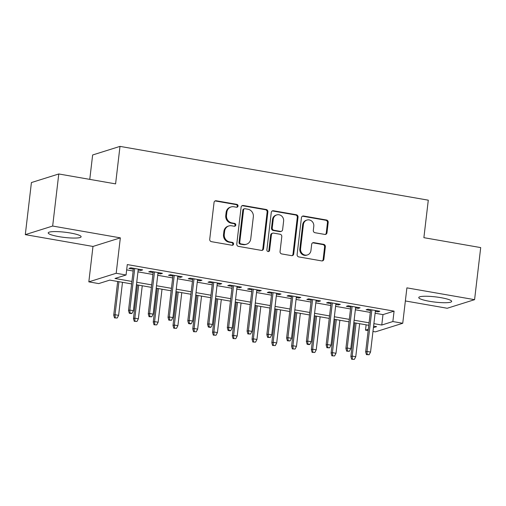 <?xml version="1.0" encoding="UTF-8"?>
<svg xmlns="http://www.w3.org/2000/svg" width="506" height="506" viewBox="0 0 506 506"><rect width="100%" height="100%" fill="white"/><g stroke="black" fill="none" stroke-linecap="round" stroke-linejoin="round"><path stroke-width="0.76" d="M238.029 206.037A1.461 1.36 72.6 0 0 236.84 204.367L216.226 200.774A2.087 1.942 72.6 0 0 214.051 202.476L209.724 239.281A2.087 1.942 72.6 0 0 211.426 241.666L232.033 245.265A1.461 1.36 72.6 0 0 233.563 244.069A1.461 1.36 72.6 0 0 232.374 242.399L229.705 241.931A6.673 6.211 72.6 0 1 224.266 234.31L224.626 231.242A6.673 6.211 72.6 0 1 228.832 225.961A6.673 6.211 72.6 0 1 231.603 225.784L234.272 226.245A1.461 1.36 72.6 0 0 235.796 225.05A1.461 1.36 72.6 0 0 234.607 223.386L231.938 222.918A6.673 6.211 72.6 0 1 226.498 215.29L226.859 212.223A6.673 6.211 72.6 0 1 231.065 206.941A6.673 6.211 72.6 0 1 233.835 206.764L236.504 207.232A1.461 1.36 72.6 0 0 238.029 206.037M236.719 207.251A1.461 1.36 72.6 0 0 236.1 204.601L215.493 201.002A2.087 1.942 72.6 0 0 215.006 200.983M232.254 245.283A1.461 1.36 72.6 0 0 231.634 242.633L228.965 242.165L229.705 241.931M234.487 226.264A1.461 1.36 72.6 0 0 233.867 223.614L231.198 223.152L231.938 222.918M440.979 297.673A16.571 2.619 -173.3 0 0 418.759 297.547A16.571 2.619 -173.3 0 0 429.442 301.291A16.571 2.619 -173.3 0 0 451.668 301.418A16.571 2.619 -173.3 0 0 440.979 297.673M70.435 233.013A16.571 2.619 -173.3 0 0 48.215 232.893A16.571 2.619 -173.3 0 0 58.905 236.637A16.571 2.619 -173.3 0 0 81.124 236.757A16.571 2.619 -173.3 0 0 70.435 233.013M324.814 234.43A2.087 1.942 72.6 0 0 326.99 232.722L328.204 222.4A2.087 1.942 72.6 0 0 326.509 220.015L303.619 216.018A2.087 1.942 72.6 0 0 301.437 217.725L297.111 254.531A2.087 1.942 72.6 0 0 298.812 256.915L321.702 260.906A2.087 1.942 72.6 0 0 323.884 259.205L325.345 246.732A2.087 1.942 72.6 0 0 323.65 244.347L313.853 242.64A2.087 1.942 72.6 0 0 311.671 244.341L310.943 250.527A5.579 5.193 72.6 0 1 307.427 254.942A5.579 5.193 72.6 0 1 300.57 248.718L303.417 224.487A5.579 5.193 72.6 0 1 306.933 220.072A5.579 5.193 72.6 0 1 313.79 226.296L313.315 230.338A2.087 1.942 72.6 0 0 315.017 232.722L324.814 234.43M375.11 313.239L382.985 314.612L394.079 311.133L392.858 321.544L402.738 323.271L375.376 331.866L372.973 331.443M58.778 173.969L52.662 226.043L25.3 234.639L31.416 182.558L58.778 173.969L115.596 183.88L119.998 146.386L428.291 200.18L423.883 237.675L480.7 247.592L474.584 299.666L406.9 287.857L402.738 323.271M25.3 234.639L92.984 246.447L120.346 237.858L52.662 226.043M120.346 237.858L116.184 273.272L126.064 274.992L114.976 278.477L131.927 281.437M394.079 311.133L127.291 264.575L126.064 274.992M267.876 211.869A2.087 1.942 72.6 0 0 266.181 209.49L243.291 205.493A2.087 1.942 72.6 0 0 241.109 207.201L236.783 244.006A2.087 1.942 72.6 0 0 238.484 246.384L261.374 250.381A2.087 1.942 72.6 0 0 263.556 248.674L267.876 211.869L267.136 212.103A2.087 1.942 72.6 0 0 265.441 209.718L242.551 205.727A2.087 1.942 72.6 0 0 242.064 205.708M273.455 210.755L296.345 214.753A2.087 1.942 72.6 0 1 298.04 217.131L293.72 253.936A2.087 1.942 72.6 0 1 291.538 255.644L281.741 253.936A2.087 1.942 72.6 0 1 280.046 251.552L281.798 236.625A2.087 1.942 72.6 0 0 280.096 234.24L273.601 233.108A2.087 1.942 72.6 0 0 271.418 234.816L269.59 250.356A1.461 1.36 72.6 0 1 268.673 251.507A1.461 1.36 72.6 0 1 266.877 249.882L271.273 212.463A2.087 1.942 72.6 0 1 273.455 210.755L272.715 210.989L295.605 214.98L296.345 214.753M405.357 300.956L447.222 308.262L474.584 299.666M138.182 270.002L140.832 270.463L142.679 269.881L130.82 267.813L128.973 268.395L133.369 269.16M157.942 273.449L160.592 273.91L162.439 273.329L150.586 271.26L148.732 271.842L153.128 272.607M177.707 276.896L180.357 277.358L182.204 276.776L170.345 274.707L168.498 275.289L172.894 276.055M197.466 280.343L200.117 280.805L201.964 280.229L190.111 278.161L188.257 278.736L192.653 279.508M217.232 283.796L219.876 284.258L221.729 283.676L209.87 281.608L208.023 282.19L212.419 282.955M236.991 287.244L239.642 287.705L241.488 287.123L229.635 285.055L227.782 285.637L232.178 286.402M256.751 290.691L259.401 291.152L261.254 290.57L249.395 288.502L247.548 289.084L251.937 289.849M276.516 294.138L279.167 294.6L281.013 294.018L269.154 291.949L267.307 292.531L271.703 293.297M296.276 297.585L298.926 298.047L300.779 297.471L288.92 295.403L287.073 295.978L291.462 296.75M316.041 301.038L318.691 301.5L320.538 300.918L308.679 298.85L306.832 299.432L311.228 300.197M335.801 304.485L338.451 304.947L340.304 304.365L328.445 302.297L326.598 302.879L330.987 303.644M355.566 307.933L358.216 308.394L360.063 307.812L348.204 305.744L346.357 306.326L350.753 307.091M126.664 269.888L133.148 271.02M137.961 271.861L152.913 274.467M157.727 275.308L172.672 277.914M177.486 278.755L192.438 281.361M197.251 282.203L212.197 284.815M217.011 285.65L231.963 288.262M236.776 289.103L251.722 291.709M256.536 292.55L271.482 295.156M276.295 295.997L291.247 298.603M296.061 299.444L311.007 302.057M315.82 302.892L330.772 305.504M335.586 306.345L350.531 308.951M355.345 309.792L370.297 312.398M375.325 311.38L377.976 311.841L379.823 311.26L367.97 309.191L366.116 309.773L370.512 310.539M119.998 146.386L92.636 154.981L89.771 179.377M368.159 330.601L365.496 330.14L368.317 329.254M366.123 324.827L365.496 330.14M131.636 283.91L109.796 280.103L98.708 283.588L88.828 281.861L116.184 273.272M92.984 246.447L88.828 281.861M373.883 323.657L381.764 325.029L392.858 321.544M136.74 282.272L151.686 284.884M156.499 285.726L171.452 288.331M176.265 289.173L191.211 291.779M196.024 292.62L210.977 295.226M215.79 296.067L230.736 298.679M235.549 299.514L250.502 302.126M255.315 302.967L270.261 305.573M275.074 306.415L290.02 309.021M294.834 309.862L309.786 312.468M314.599 313.309L329.545 315.921M334.358 316.756L349.311 319.368M354.124 320.209L369.07 322.815M373.415 327.654L376.59 326.655L373.592 326.136M368.779 325.295L353.833 322.683M349.02 321.848L334.068 319.235M329.254 318.394L314.308 315.788M309.495 314.947L294.543 312.341M289.729 311.5L274.783 308.894M269.97 308.053L255.024 305.441M250.211 304.606L235.258 301.993M230.445 301.152L215.499 298.546M210.686 297.705L195.733 295.099M190.92 294.258L175.974 291.652M171.161 290.811L156.209 288.199M151.395 287.364L136.449 284.751M382.985 314.612L381.764 325.029M140.832 270.463L140.934 269.578M160.592 273.91L160.699 273.025M180.357 277.358L180.459 276.472M200.117 280.805L200.218 279.926M219.876 284.258L219.983 283.373M239.642 287.705L239.743 286.82M259.401 291.152L259.508 290.267M279.167 294.6L279.268 293.714M298.926 298.047L299.033 297.167M318.691 301.5L318.793 300.615M338.451 304.947L338.558 304.062M358.216 308.394L358.318 307.509M377.976 311.841L378.083 310.956M231.065 206.941L230.331 207.175A6.673 6.211 72.6 0 0 226.119 212.457L226.859 212.223M231.198 223.152A6.673 6.211 72.6 0 1 225.758 215.524L226.119 212.457M228.832 225.961L228.092 226.188A6.673 6.211 72.6 0 0 223.886 231.47L224.626 231.242M228.965 242.165A6.673 6.211 72.6 0 1 223.525 234.537L223.886 231.47M261.855 250.4A2.087 1.942 72.6 0 0 262.816 248.908L267.136 212.103M245.087 208.731A1.461 1.36 72.6 0 0 243.563 209.92L239.768 242.229A1.461 1.36 72.6 0 0 240.957 243.898L243.765 244.385A6.673 6.211 72.6 0 0 246.536 244.208A6.673 6.211 72.6 0 0 250.742 238.927L253.335 216.846A6.673 6.211 72.6 0 0 247.902 209.218L245.087 208.731M244.48 208.769L243.74 208.997A1.461 1.36 72.6 0 0 242.823 210.154L243.563 209.92M246.536 244.208L245.796 244.442A6.673 6.211 72.6 0 1 243.025 244.619L240.217 244.132A1.461 1.36 72.6 0 1 239.028 242.463L242.823 210.154M292.019 255.663A2.087 1.942 72.6 0 0 292.98 254.17L297.3 217.365A2.087 1.942 72.6 0 0 295.605 214.98M272.734 233.165L271.994 233.399A2.087 1.942 72.6 0 0 270.678 235.05L268.857 250.584L269.59 250.356M268.288 251.571A1.461 1.36 72.6 0 0 268.857 250.584M283.613 221.135A5.579 5.193 72.6 0 0 276.757 214.911A5.579 5.193 72.6 0 0 273.24 219.326L272.234 227.864A2.087 1.942 72.6 0 0 273.936 230.249L280.432 231.381A2.087 1.942 72.6 0 0 282.614 229.673L283.613 221.135M276.757 214.911L276.017 215.145A5.579 5.193 72.6 0 0 272.5 219.56L273.24 219.326M281.298 231.324L280.558 231.558A2.087 1.942 72.6 0 1 279.691 231.615L273.196 230.477A2.087 1.942 72.6 0 1 271.494 228.098L272.5 219.56M272.715 210.989A2.087 1.942 72.6 0 0 272.228 210.97M306.933 220.072L306.193 220.306A5.579 5.193 72.6 0 0 302.677 224.721L303.417 224.487M307.427 254.942L306.687 255.176A5.579 5.193 72.6 0 1 299.83 248.952L302.677 224.721M322.183 260.932A2.087 1.942 72.6 0 0 323.144 259.433L324.605 246.96A2.087 1.942 72.6 0 0 322.91 244.581L313.113 242.867A2.087 1.942 72.6 0 0 312.632 242.848M325.295 234.449A2.087 1.942 72.6 0 0 326.256 232.956L327.464 222.627A2.087 1.942 72.6 0 0 325.769 220.249L302.879 216.252A2.087 1.942 72.6 0 0 302.392 216.233M114.489 317.888L117.209 318.002L114.489 317.888L113.724 315.137L115.052 314.719L118.613 315.339L122.49 282.316M115.229 317.654L115.052 314.719L118.935 281.697M113.724 315.137L117.677 281.475M118.613 315.339L117.209 318.002M133.47 268.275L128.511 310.488L129.846 310.07L134.729 268.496M130.017 313.012L129.283 313.246L131.256 313.587L131.996 313.353L130.017 313.012L129.846 310.07L133.401 310.69L138.283 269.116M128.511 310.488L129.283 313.246M131.996 313.353L133.401 310.69M134.254 321.335L136.968 321.449L134.254 321.335L133.483 318.584L134.817 318.166L138.372 318.786L142.256 285.763M134.994 321.101L134.817 318.166L138.695 285.144M133.483 318.584L137.442 284.922M138.372 318.786L136.968 321.449M154.014 324.782L156.733 324.896L154.014 324.782L153.248 322.031L154.577 321.614L158.138 322.233L162.015 289.211M154.754 324.555L154.577 321.614L158.46 288.591M153.248 322.031L157.202 288.376M158.138 322.233L156.733 324.896M173.779 328.236L176.493 328.343L173.779 328.236L173.008 325.478L174.342 325.061L177.897 325.681L181.774 292.664M174.519 328.002L174.342 325.061L178.22 292.044M173.008 325.478L176.961 291.823M177.897 325.681L176.493 328.343M193.539 331.683L196.258 331.797L193.539 331.683L192.773 328.925L194.102 328.508L197.663 329.134L201.54 296.111M194.279 331.449L194.102 328.508L197.985 295.491M192.773 328.925L196.726 295.27M197.663 329.134L196.258 331.797M153.236 271.722L148.277 313.935L149.605 313.518L154.488 271.943M149.782 316.459L149.042 316.693L151.756 316.807L149.782 316.459L149.605 313.518L153.16 314.144L158.049 272.563M148.277 313.935L149.042 316.693M151.756 316.807L153.16 314.144M172.995 275.169L168.036 317.388L169.365 316.971L174.254 275.39M169.542 319.906L168.808 320.14L171.521 320.254L169.542 319.906L169.365 316.971L172.925 317.591L177.808 276.01M168.036 317.388L168.808 320.14M171.521 320.254L172.925 317.591M192.761 278.623L187.802 320.836L189.13 320.418L194.013 278.838M189.307 323.353L188.567 323.587L190.541 323.935L191.281 323.701L189.307 323.353L189.13 320.418L192.685 321.038L197.574 279.457M187.802 320.836L188.567 323.587M191.281 323.701L192.685 321.038M212.52 282.07L207.561 324.283L208.889 323.865L213.779 282.291M209.067 326.806L208.327 327.034L210.306 327.382L211.046 327.148L209.067 326.806L208.889 323.865L212.45 324.485L217.333 282.911M207.561 324.283L208.327 327.034M211.046 327.148L212.45 324.485M213.304 335.13L216.018 335.244L213.304 335.13L212.533 332.379L213.867 331.961L217.422 332.581L221.299 299.558M214.044 334.896L213.867 331.961L217.744 298.938M212.533 332.379L216.486 298.717M217.422 332.581L216.018 335.244M232.279 285.517L227.32 327.73L228.655 327.312L233.538 285.738M228.832 330.254L228.092 330.488L230.066 330.829L230.806 330.595L228.832 330.254L228.655 327.312L232.21 327.932L237.093 286.358M227.32 327.73L228.092 330.488M230.806 330.595L232.21 327.932M233.064 338.577L235.783 338.691L233.064 338.577L232.298 335.826L233.627 335.408L237.187 336.028L241.065 303.005M233.804 338.343L233.627 335.408L237.504 302.386M232.298 335.826L236.251 302.164M237.187 336.028L235.783 338.691M252.045 288.964L247.086 331.177L248.414 330.76L253.304 289.185M248.591 333.701L247.851 333.935L250.571 334.049L248.591 333.701L248.414 330.76L251.975 331.386L256.858 289.805M247.086 331.177L247.851 333.935M250.571 334.049L251.975 331.386M252.829 342.024L255.543 342.138L252.829 342.024L252.058 339.273L253.392 338.856L256.947 339.475L260.824 306.453M253.569 341.797L253.392 338.856L257.269 305.833M252.058 339.273L256.011 305.618M256.947 339.475L255.543 342.138M271.804 292.411L266.845 334.63L268.18 334.213L273.063 292.632M268.357 337.148L267.617 337.382L270.33 337.496L268.357 337.148L268.18 334.213L271.735 334.833L276.618 293.252M266.845 334.63L267.617 337.382M270.33 337.496L271.735 334.833M272.589 345.478L275.302 345.585L272.589 345.478L271.823 342.72L273.151 342.303L276.706 342.923L280.59 309.906M273.329 345.244L273.151 342.303L277.029 309.286M271.823 342.72L275.776 309.065M276.706 342.923L275.302 345.585M291.57 295.865L286.611 338.078L287.939 337.66L292.822 296.08M288.116 340.595L287.376 340.829L290.096 340.943L288.116 340.595L287.939 337.66L291.5 338.28L296.383 296.699M286.611 338.078L287.376 340.829M290.096 340.943L291.5 338.28M292.354 348.925L295.068 349.039L292.354 348.925L291.582 346.167L292.917 345.75L296.472 346.376L300.349 313.353M293.088 348.691L292.917 345.75L296.794 312.733M291.582 346.167L295.536 312.512M296.472 346.376L295.068 349.039M312.113 352.372L314.827 352.486L312.113 352.372L311.348 349.621L312.676 349.203L316.231 349.823L320.115 316.8M312.853 352.138L312.676 349.203L316.554 316.18M311.348 349.621L315.301 315.959M316.231 349.823L314.827 352.486M331.873 355.819L334.592 355.933L331.873 355.819L331.107 353.068L332.436 352.65L335.997 353.27L339.874 320.247M332.613 355.585L332.436 352.65L336.319 319.628M331.107 353.068L335.061 319.406M335.997 353.27L334.592 355.933M351.638 359.266L354.352 359.38L351.638 359.266L350.867 356.515L352.201 356.097L355.756 356.717L359.639 323.695M352.378 359.039L352.201 356.097L356.079 323.075M350.867 356.515L354.826 322.86M355.756 356.717L354.352 359.38M311.329 299.312L306.37 341.525L307.705 341.107L312.588 299.533M307.882 344.048L307.142 344.276L309.115 344.624L309.855 344.39L307.882 344.048L307.705 341.107L311.26 341.727L316.142 300.153M306.37 341.525L307.142 344.276M309.855 344.39L311.26 341.727M331.095 302.759L326.136 344.972L327.464 344.554L332.347 302.98M327.641 347.495L326.901 347.73L329.621 347.837L327.641 347.495L327.464 344.554L331.025 345.174L335.908 303.6M326.136 344.972L326.901 347.73M329.621 347.837L331.025 345.174M350.854 306.206L345.895 348.425L347.23 348.002L352.113 306.427M347.407 350.943L346.667 351.177L349.38 351.29L347.407 350.943L347.23 348.002L350.784 348.628L355.667 307.047M345.895 348.425L346.667 351.177M349.38 351.29L350.784 348.628M370.62 309.653L365.661 351.872L366.989 351.455L371.872 309.874M367.166 354.39L366.426 354.624L369.14 354.738L367.166 354.39L366.989 351.455L370.544 352.075L375.433 310.494M365.661 351.872L366.426 354.624M369.14 354.738L370.544 352.075M236.1 204.601L236.84 204.367M231.634 242.633L232.374 242.399M233.867 223.614L234.607 223.386M225.758 215.524L226.498 215.29M223.525 234.537L224.266 234.31M215.493 201.002L216.226 200.774M262.816 248.908L263.556 248.674M242.551 205.727L243.291 205.493M265.441 209.718L266.181 209.49M239.028 242.463L239.768 242.229M240.217 244.132L240.957 243.898M243.025 244.619L243.765 244.385M297.3 217.365L298.04 217.131M292.98 254.17L293.72 253.936M270.678 235.05L271.418 234.816M271.494 228.098L272.234 227.864M273.196 230.477L273.936 230.249M279.691 231.615L280.432 231.381M299.83 248.952L300.57 248.718M313.113 242.867L313.853 242.64M322.91 244.581L323.65 244.347M324.605 246.96L325.345 246.732M323.144 259.433L323.884 259.205M302.879 216.252L303.619 216.018M325.769 220.249L326.509 220.015M327.464 222.627L328.204 222.4M326.256 232.956L326.99 232.722"/></g></svg>
